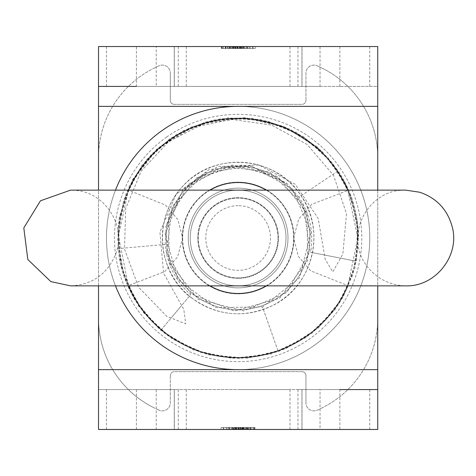 <?xml version="1.0" encoding="UTF-8"?>
<svg xmlns="http://www.w3.org/2000/svg" width="476" height="476" viewBox="0 0 476 476"><rect width="100%" height="100%" fill="white"/><g stroke="black" fill="none" stroke-linecap="round" stroke-linejoin="round"><path stroke-width="0.36" stroke-dasharray="2.38 1.78" d="M194.047 203.716A55.847 55.847 0 0 0 230.479 293.317A55.847 55.847 0 0 0 289.86 216.967A55.847 55.847 0 0 0 194.047 203.716A55.847 55.847 0 0 0 203.841 282.084A55.847 55.847 0 0 0 282.209 272.284A55.847 55.847 0 0 0 272.415 193.916A55.847 55.847 0 0 0 194.047 203.716M285.993 238.297A47.868 47.868 0 0 1 213.938 279.305A47.868 47.868 0 0 1 214.45 196.398A47.868 47.868 0 0 1 285.993 238.297A47.868 47.868 0 0 0 214.45 196.398A47.868 47.868 0 0 0 213.938 279.305A47.868 47.868 0 0 0 285.993 238.297A47.868 47.868 0 0 1 237.929 285.868A47.868 47.868 0 0 1 190.257 237.899A47.868 47.868 0 0 1 238.125 190.132A47.868 47.868 0 0 1 285.999 238.297A47.868 47.868 0 0 1 213.938 279.305A47.868 47.868 0 0 1 214.45 196.398A47.868 47.868 0 0 1 285.993 238.297M191.596 297.827A75.791 75.791 0 0 0 297.952 284.529A75.791 75.791 0 0 0 284.66 178.173A75.791 75.791 0 0 0 178.304 191.471A75.791 75.791 0 0 0 191.596 297.827M196.63 179.404A71.805 71.805 0 0 1 309.62 231.36A71.805 71.805 0 0 1 208.131 303.236A71.805 71.805 0 0 1 196.63 179.404A71.805 71.805 0 0 1 309.62 231.36A71.805 71.805 0 0 1 208.131 303.236A71.805 71.805 0 0 1 196.63 179.404M238.125 106.362A131.638 131.638 0 0 1 369.763 238A131.638 131.638 0 0 1 238.125 369.638M115.501 285.868A131.638 131.638 0 0 1 115.501 190.132M298.91 197.213L287.153 183.736L250.174 165.577L209.178 169.575L176.185 194.166L159.93 232.08L163.577 273.159L183.813 309.37L185.729 323.841L166.767 316.296L138.593 287.254L124.516 249.174L125.67 208.613L141.17 171.158L168.778 141.467L204.888 123.076L245.116 118.054L284.66 126.902L318.926 148.56L338.21 170.848C356.161 198.7 361.992 228.801 355.697 261.151L310.632 252.274C313.868 232.353 309.959 213.998 298.91 197.213L338.21 170.848M162.048 130.573A131.638 131.638 0 0 1 369.197 225.826A131.638 131.638 0 0 1 183.135 357.601A131.638 131.638 0 0 1 162.048 130.573M166.66 137.082A123.659 123.659 0 0 1 361.254 226.564A123.659 123.659 0 0 1 186.467 350.348A123.659 123.659 0 0 1 166.66 137.082M266.947 278.692A49.861 49.861 0 0 1 197.433 266.816A49.861 49.861 0 0 1 209.309 197.308A49.861 49.861 0 0 0 217.294 283.303A49.861 49.861 0 0 0 287.778 233.389A49.861 49.861 0 0 0 209.309 197.308A49.861 49.861 0 0 1 278.817 209.184A49.861 49.861 0 0 1 266.947 278.692M98.514 318.402A99.722 99.722 0 0 0 153.915 407.736A99.722 99.722 0 0 1 98.514 318.402L98.514 157.598A99.722 99.722 0 0 1 153.915 68.264A99.722 99.722 0 0 0 98.514 157.598L98.514 318.402M153.915 68.264A189.478 189.478 0 0 1 159.008 65.837A7.979 7.979 0 0 1 170.313 73.084A7.979 7.979 0 0 0 159.008 65.837A189.478 189.478 0 0 0 153.915 68.264M170.313 73.084L170.313 100.382A3.986 3.986 0 0 0 174.305 104.369A3.986 3.986 0 0 1 170.313 100.382L170.313 73.084M174.305 104.369L301.951 104.369A3.986 3.986 0 0 0 305.943 100.382A3.986 3.986 0 0 1 301.951 104.369L174.305 104.369M305.943 100.382L305.943 73.084A7.979 7.979 0 0 1 317.248 65.837A7.979 7.979 0 0 0 305.943 73.084L305.943 100.382M317.248 65.837A189.478 189.478 0 0 1 322.341 68.264A99.722 99.722 0 0 1 377.742 157.598A99.722 99.722 0 0 0 322.341 68.264A189.478 189.478 0 0 0 317.248 65.837M377.742 157.598L377.742 318.402A99.722 99.722 0 0 1 322.341 407.736A99.722 99.722 0 0 0 377.742 318.402L377.742 157.598M322.341 407.736A189.478 189.478 0 0 1 317.248 410.163A7.979 7.979 0 0 1 305.943 402.916A7.979 7.979 0 0 0 317.248 410.163A189.478 189.478 0 0 0 322.341 407.736M305.943 402.916L305.943 375.618A3.986 3.986 0 0 0 301.951 371.631A3.986 3.986 0 0 1 305.943 375.618L305.943 402.916M301.951 371.631L174.305 371.631A3.986 3.986 0 0 0 170.313 375.618A3.986 3.986 0 0 1 174.305 371.631L301.951 371.631M170.313 375.618L170.313 402.916A7.979 7.979 0 0 1 159.008 410.163A7.979 7.979 0 0 0 170.313 402.916L170.313 375.618M159.008 410.163A189.478 189.478 0 0 1 153.915 407.736A189.478 189.478 0 0 0 159.008 410.163M357.797 238A119.672 119.672 0 0 0 178.292 134.363A119.672 119.672 0 0 0 178.292 341.637A119.672 119.672 0 0 0 357.797 238L347.813 285.868A119.672 119.672 0 0 0 347.926 285.594L310.667 270.862L298.392 256.409L293.615 238L298.696 219.049L311.619 204.377L347.926 190.406L347.807 190.132L357.797 238M128.33 285.594L118.482 235.769L128.443 190.132L165.589 205.138L177.863 219.591L182.641 238L177.56 256.951L164.636 271.623L128.33 285.594A119.672 119.672 0 0 0 128.449 285.868M210.065 190.132A55.49 55.49 0 0 0 210.065 285.868M266.191 285.868A55.49 55.49 0 0 0 266.191 190.132M400.536 190.406C381.704 190.822 356.375 210.529 357.934 241.63C357.726 259.2 374.838 284.934 405.665 285.868L347.926 285.594M238.125 278.311A40.311 40.311 0 0 1 197.814 238A40.311 40.311 0 0 1 238.125 197.689A40.311 40.311 0 0 1 278.442 238A40.311 40.311 0 0 1 238.125 278.311A40.311 40.311 0 0 0 273.04 217.841A40.311 40.311 0 0 0 203.216 217.841A40.311 40.311 0 0 0 238.125 278.311A40.311 40.311 0 0 0 273.04 217.841A40.311 40.311 0 0 0 203.216 217.841A40.311 40.311 0 0 0 238.125 278.311M238.125 205.668A32.332 32.332 0 0 0 210.124 254.166A32.332 32.332 0 0 0 266.132 254.166A32.332 32.332 0 0 0 238.125 205.668M278.02 238.244A39.889 39.889 0 0 0 218.395 203.329A39.889 39.889 0 0 0 217.972 272.421A39.889 39.889 0 0 0 278.02 238.244A39.889 39.889 0 0 1 238.125 277.889A39.889 39.889 0 0 1 198.236 237.917A39.889 39.889 0 0 1 238.292 198.111A39.889 39.889 0 0 1 278.02 238.244M165.898 226.582L183.254 189.222L217.663 166.576L258.783 164.988L295.245 184.266L318.218 218.514L325.221 259.402L332.825 271.867L342.839 254.083L346.51 213.784L333.539 175.317L307.157 144.484L271.564 125.081L231.437 119.333L191.786 127.711L157.33 149.071L132.126 180.803L119.071 219.18L118.072 248.633C121.558 281.471 135.934 308.549 161.203 329.874L190.686 294.662C175.692 281.256 167.201 264.525 165.214 244.456L166.189 224.821L189.091 183.742L232.264 165.089L277.877 176.59L307.05 213.486L307.716 260.521L279.614 298.232L234.359 311.036L190.662 293.65L166.582 253.244L172.092 206.53L204.912 172.836L251.453 166.088L292.484 189.073L311.042 232.288L299.452 277.871L262.502 306.972L278.299 351.681L262.502 306.972L215.467 307.55L177.81 279.364L165.101 234.085L182.582 190.424L223.03 166.433L269.731 172.026L303.367 204.912L310.019 251.477L286.945 292.46L243.694 310.923L198.135 299.237L169.105 262.228L168.623 215.194L196.88 177.596L242.189 164.976L285.814 182.552L287.153 183.736M119.071 219.18L119.565 216.277L132.816 179.291L157.3 148.566L190.34 127.318L228.468 117.828L267.613 121.118L303.64 136.779L332.682 163.238L351.722 197.6L358.666 236.269L352.823 275.116L334.807 310.031L306.502 337.27L270.963 354.013L231.919 358.38L193.542 350.015L159.894 329.719L134.565 299.696L120.208 263.127L118.417 223.881L129.288 186.128L151.761 153.909L183.379 130.591L220.822 118.691L260.092 119.476L297.048 132.81L327.72 157.36L348.914 190.436L358.309 228.587L354.959 267.72L339.204 303.718L312.702 332.706L278.299 351.681L239.606 358.535L200.777 352.633L165.904 334.521L138.712 306.181L122.052 270.594L117.762 231.55L126.199 193.179L146.572 159.585L176.638 134.303L213.248 120.041L252.488 118.316L290.217 129.264L322.395 151.808L345.653 183.462L357.458 220.935L356.619 260.211L343.19 297.131L318.587 327.756L285.469 348.89L247.3 358.19L208.161 354.781L172.211 338.936L143.264 312.381L124.367 277.936L117.596 239.238L123.57 200.408L141.759 165.589L170.146 138.439L205.769 121.868L244.825 117.643L283.178 126.164L316.724 146.608L318.926 148.56M355.697 261.151L310.632 252.274M338.573 257.778L327.756 255.648M172.407 316.492L179.488 308.037M161.203 329.874L190.686 294.662M229.075 429.471L223.22 429.471L229.075 429.471L229.075 427.478L221.048 427.478L231.247 427.478L221.048 427.478L231.247 427.478L226.142 427.478L229.075 427.478L229.075 429.471L223.22 429.471L223.22 427.478L226.142 427.478L223.22 427.478L223.22 429.471L226.142 429.471L221.048 429.471L221.048 427.478L226.142 427.478L221.048 427.478L221.048 429.471L231.247 429.471L231.247 427.478L226.142 427.478L231.247 427.478L231.247 429.471L221.048 429.471L231.247 429.471L226.142 429.471L229.075 429.471L229.075 427.478M242.004 429.471L236.643 429.471L242.004 429.471L242.004 427.478L236.643 427.478L242.004 427.478M236.643 429.471L236.643 427.478L243.688 427.478L232.687 427.478L236.643 427.478L236.643 429.471L243.688 429.471L232.687 429.471L232.687 427.478L232.687 429.471L234.585 429.471L234.585 427.478L234.585 429.471L236.643 429.471L236.643 427.478L236.643 429.471M236.548 429.471L236.548 427.478M238.851 429.471L249.198 429.471L240.237 429.471L247.038 429.471L241.023 429.471L246.996 429.471L243.676 429.471L243.688 427.478L238.851 427.478L249.198 427.478L240.237 427.478L246.996 427.478L243.676 427.478L243.688 429.471L238.851 429.471L238.851 427.478M234.585 429.471L234.585 427.478L234.585 429.471M240.791 429.471L235.424 429.471L240.791 429.471L240.791 427.478L235.424 427.478L240.791 427.478M239.267 429.471L239.267 427.478M237.018 429.471L237.018 427.478M235.424 429.471L235.424 427.478M239.345 429.471L235.126 429.471L239.345 429.471L239.345 427.478L241.165 427.478L235.126 427.478L239.345 427.478M237 429.471L237 427.478M241.165 429.471L241.165 427.478M235.126 429.471L235.126 427.478M232.931 427.478L238.125 427.478L232.931 427.478L232.931 429.471L238.125 429.471L233.329 429.471L233.329 427.478M233.329 429.471L235.763 429.471L235.763 427.478L235.763 429.471L232.931 429.471M243.325 429.471L240.624 429.471L242.939 429.471L242.95 427.478L238.125 427.478L243.325 427.478L233.109 427.478L242.95 427.478L242.939 429.471L238.125 429.471L243.325 429.471L243.325 427.478M240.624 429.471L240.624 427.478L240.624 429.471M235.941 429.471L242.617 429.471L233.109 429.471L233.109 427.478L233.109 429.471L242.95 429.471L235.941 429.471L235.941 427.478M240.945 429.471L240.945 427.478L242.617 427.478L233.77 427.478L240.945 427.478L240.945 429.471M236.733 429.471L236.733 427.478L236.733 429.471M234.597 429.471L234.597 427.478M233.77 429.471L233.77 427.478M242.617 429.471L242.617 427.478L242.617 429.471M242.498 429.471L242.498 427.478M242.95 429.471L242.95 427.478M242.111 429.471L242.111 427.478M246.996 429.471L246.996 427.478L246.996 429.471M247.038 429.471L247.038 427.478M245.902 429.471L245.902 427.478M241.023 429.471L241.023 427.478M240.326 429.471L240.326 427.478M240.237 429.471L240.237 427.478L240.237 429.471M249.198 429.471L249.198 427.478M247.437 429.471L247.437 427.478M235.061 429.471L229.206 429.471L235.061 429.471L235.061 427.478L234.519 427.478L235.061 427.478M229.206 429.471L229.206 427.478L234.507 427.478L229.206 427.478M227.034 429.471L237.238 429.471L227.034 429.471L227.034 427.478L232.127 427.478L227.034 427.478M237.238 427.478L232.127 427.478L237.238 427.478L237.238 429.471M245.884 429.471L245.884 427.478L253.672 427.478L245.884 427.478L253.672 427.478L245.884 427.478L245.884 429.471L253.672 429.471L253.672 427.478L250.775 427.478L253.672 427.478L253.672 429.471L245.884 429.471L245.884 427.478L245.884 429.471L253.672 429.471L250.775 429.471L253.672 429.471L253.672 427.478L253.672 429.471L253.672 427.478L253.672 429.471L250.37 429.471L250.37 427.478L250.37 429.471L248.716 429.471L248.716 427.478L252.923 427.478L245.086 427.478L254.922 427.478L245.741 427.478L248.704 427.478L248.716 429.471L245.884 429.471M250.775 429.471L250.775 427.478L250.775 429.471L253.672 429.471L250.775 429.471L250.775 427.478L250.775 429.471M247.919 429.471L254.589 429.471L245.741 429.471L248.704 429.471L248.716 427.478L248.704 429.471L252.923 429.471L245.086 429.471L245.086 427.478L245.086 429.471L254.922 429.471L254.922 427.478L254.922 429.471L247.919 429.471L247.919 427.478M253.672 429.471L253.672 427.478L253.672 429.471M223.22 429.471L223.22 427.478M221.048 429.471L231.247 429.471L221.048 429.471L221.048 427.478M231.247 429.471L231.247 427.478M252.923 429.471L252.923 427.478L252.923 429.471M246.574 429.471L246.574 427.478M245.741 429.471L245.741 427.478M254.589 429.471L254.589 427.478L254.589 429.471M254.47 429.471L254.47 427.478M238.125 429.471L289.985 429.471L238.125 429.471L238.125 427.478L238.125 429.471M174.252 429.471L178.292 429.471L174.305 429.471L178.292 429.471L174.305 429.471L178.292 429.471L174.305 429.471L178.292 429.471L174.305 429.471L178.292 429.471L174.305 429.471L178.292 429.471L174.305 429.471L178.292 429.471L174.305 429.471L178.292 429.471L174.305 429.471L178.292 429.471L174.305 429.471L178.292 429.471L174.305 429.471L178.292 429.471L174.305 429.471L174.305 389.582L178.292 389.582L174.252 389.582L174.252 429.471L98.514 429.471L98.514 389.582L174.252 389.582M156.223 429.471L174.305 429.471L174.305 389.582L178.292 389.582L174.305 389.582L174.305 429.471L174.305 389.582L178.292 389.582L174.305 389.582L174.305 429.471L174.305 389.582L178.292 389.582L174.305 389.582L174.305 429.471L174.305 389.582L178.292 389.582L174.305 389.582L174.305 429.471L174.305 389.582L178.292 389.582L174.305 389.582L174.305 429.471L174.305 389.582L178.292 389.582L174.305 389.582L174.305 429.471L174.305 389.582L178.292 389.582L174.305 389.582L174.305 429.471L174.305 389.582L178.292 389.582L174.305 389.582L174.305 429.471L174.305 389.582L178.292 389.582L174.305 389.582L174.305 429.471L174.305 389.582L178.292 389.582L174.305 389.582L174.305 429.471L174.305 389.582L156.223 389.582L156.223 429.471L106.493 429.471L369.763 429.471L320.033 429.471L320.033 389.582L301.951 389.582L301.951 429.471L320.033 429.471M301.951 429.471L297.964 429.471L302.004 429.471L302.004 389.582L297.964 389.582L301.951 389.582L297.964 389.582L301.951 389.582L301.951 429.471L301.951 389.582L297.964 389.582L301.951 389.582L301.951 429.471L301.951 389.582L297.964 389.582L301.951 389.582L301.951 429.471L301.951 389.582L297.964 389.582L301.951 389.582L301.951 429.471L301.951 389.582L297.964 389.582L301.951 389.582L301.951 429.471L301.951 389.582L297.964 389.582L301.951 389.582L301.951 429.471L301.951 389.582L297.964 389.582L301.951 389.582L301.951 429.471L301.951 389.582L297.964 389.582L301.951 389.582L301.951 429.471L301.951 389.582L297.964 389.582L301.951 389.582L301.951 429.471L301.951 389.582L297.964 389.582L301.951 389.582L301.951 429.471M98.514 429.471L98.514 389.582L377.742 389.582L377.742 429.471L302.004 429.471M247.181 46.529L253.036 46.529L247.181 46.529L247.181 48.522L255.207 48.522L245.009 48.522L250.114 48.522L247.181 48.522L247.181 46.529L253.036 46.529L253.036 48.522L250.114 48.522L255.207 48.522L245.009 48.522L253.036 48.522L253.036 46.529L250.114 46.529L255.207 46.529L255.207 48.522L250.114 48.522L255.207 48.522L255.207 46.529L245.009 46.529L245.009 48.522L250.114 48.522L245.009 48.522L245.009 46.529L255.207 46.529L245.009 46.529L250.114 46.529L247.181 46.529L247.181 48.522M234.251 46.529L239.612 46.529L234.251 46.529L234.251 48.522L239.612 48.522L234.251 48.522M239.612 46.529L239.612 48.522L232.568 48.522L243.569 48.522L239.612 48.522L239.612 46.529L232.568 46.529L243.569 46.529L243.569 48.522L243.569 46.529L241.671 46.529L241.671 48.522L235.311 48.522L243.147 48.522L233.305 48.522L242.486 48.522L241.659 48.522L241.671 46.529L239.612 46.529L239.612 48.522L239.612 46.529M239.708 46.529L239.708 48.522M232.568 46.529L232.568 48.522L232.568 46.529M241.659 46.529L233.639 46.529L242.486 46.529L241.659 46.529L241.659 48.522M235.465 46.529L240.832 46.529L235.465 46.529L235.465 48.522L240.832 48.522L235.465 48.522M236.988 46.529L236.988 48.522M236.911 46.529L241.13 46.529L239.255 46.529L239.238 48.522L235.09 48.522L241.13 48.522L239.255 48.522L239.255 46.529L236.911 46.529L236.911 48.522M240.832 46.529L240.832 48.522M235.09 46.529L235.09 48.522M241.13 46.529L241.13 48.522M243.325 48.522L238.125 48.522L243.325 48.522L243.325 46.529L238.125 46.529L242.927 46.529L242.927 48.522M242.927 46.529L240.493 46.529L240.493 48.522L240.493 46.529L243.325 46.529M233.317 48.522L238.125 48.522L232.931 48.522L235.632 48.522L233.317 48.522L233.317 46.529L238.125 46.529L232.931 46.529L232.931 48.522M232.931 46.529L235.632 46.529L235.632 48.522L235.632 46.529L233.317 46.529M240.315 46.529L235.311 46.529L243.147 46.529L243.147 48.522L243.147 46.529L233.305 46.529L233.305 48.522L233.305 46.529L240.315 46.529L240.315 48.522M235.311 46.529L235.311 48.522L235.311 46.529M239.523 46.529L239.523 48.522L239.523 46.529M242.486 46.529L242.486 48.522M233.639 46.529L233.639 48.522L233.639 46.529M233.758 46.529L233.758 48.522M229.218 46.529L235.233 46.529L229.259 46.529L229.218 48.522L237.405 48.522L229.259 48.522L229.259 46.529L229.218 48.522M234.144 46.529L234.144 48.522M230.354 46.529L230.354 48.522M235.233 46.529L235.233 48.522M237.405 46.529L227.058 46.529L237.405 46.529L237.405 48.522M235.929 46.529L235.929 48.522L228.819 48.522L236.019 48.522L235.906 46.529M236.019 46.529L236.019 48.522L236.019 46.529M227.058 48.522L228.807 48.522L227.058 48.522L227.058 46.529M228.819 46.529L228.819 48.522L228.807 46.529M241.195 46.529L247.05 46.529L241.195 46.529L241.195 48.522L241.737 48.522L241.195 48.522M247.05 46.529L247.05 48.522L241.749 48.522L247.05 48.522M249.222 46.529L239.017 46.529L249.222 46.529L249.222 48.522L244.129 48.522L249.222 48.522M239.017 48.522L244.129 48.522L239.017 48.522L239.017 46.529M230.372 46.529L230.372 48.522L222.584 48.522L230.372 48.522L222.584 48.522L230.372 48.522L230.372 46.529L222.584 46.529L222.584 48.522L225.481 48.522L222.584 48.522L222.584 46.529L230.372 46.529L230.372 48.522L230.372 46.529L222.584 46.529L225.481 46.529L222.584 46.529L222.584 48.522L222.584 46.529L222.584 48.522L222.584 46.529L225.88 46.529L225.88 48.522L225.88 46.529L227.54 46.529L227.54 48.522L227.54 46.529L230.372 46.529M225.481 46.529L225.481 48.522L225.481 46.529L222.584 46.529L225.481 46.529L225.481 48.522L225.481 46.529M227.54 46.529L227.54 48.522L227.54 46.529M222.584 46.529L222.584 48.522L222.584 46.529M253.036 46.529L253.036 48.522M255.207 46.529L245.009 46.529L255.207 46.529L255.207 48.522M245.009 46.529L245.009 48.522M228.337 46.529L221.667 46.529L231.169 46.529L231.169 48.522L221.334 48.522L231.169 48.522L231.169 46.529L221.334 46.529L221.334 48.522L221.334 46.529L228.337 46.529L228.337 48.522M223.333 46.529L223.333 48.522L221.667 48.522L230.509 48.522L223.333 48.522L223.333 46.529M227.552 46.529L227.552 48.522L227.552 46.529M229.682 46.529L229.682 48.522M230.509 46.529L230.509 48.522M221.667 46.529L221.667 48.522L221.667 46.529M221.786 46.529L221.786 48.522M238.125 46.529L289.985 46.529L238.125 46.529L238.125 48.522M174.305 46.529L178.292 46.529L174.252 46.529L174.252 86.418L178.292 86.418L174.305 86.418L178.292 86.418L174.305 86.418L174.305 46.529L156.223 46.529L156.223 86.418L178.292 86.418L174.305 86.418L174.305 46.529L178.292 46.529L174.305 46.529L178.292 46.529L174.305 46.529L178.292 46.529L174.305 46.529L178.292 46.529L174.305 46.529L178.292 46.529L174.305 46.529L178.292 46.529L174.305 46.529L178.292 46.529L174.305 46.529L174.305 86.418L178.292 86.418L174.305 86.418L174.305 46.529L174.305 86.418L178.292 86.418L174.305 86.418L174.305 46.529L174.305 86.418L178.292 86.418L174.305 86.418L174.305 46.529L174.305 86.418L178.292 86.418L174.305 86.418L174.305 46.529L174.305 86.418L178.292 86.418L174.305 86.418L174.305 46.529L174.305 86.418L178.292 86.418L174.305 86.418L174.305 46.529L174.305 86.418L178.292 86.418L174.305 86.418L174.305 46.529L174.305 86.418L178.292 86.418L174.305 86.418L174.305 46.529M302.004 46.529L297.964 46.529L301.951 46.529L301.951 86.418L297.964 86.418L302.004 86.418L302.004 46.529L377.742 46.529L377.742 86.418L98.514 86.418L98.514 46.529L174.252 46.529M301.951 46.529L297.964 46.529L301.951 46.529L297.964 46.529L301.951 46.529L297.964 46.529L301.951 46.529L297.964 46.529L301.951 46.529L297.964 46.529L301.951 46.529L297.964 46.529L301.951 46.529L297.964 46.529L301.951 46.529L297.964 46.529L301.951 46.529L297.964 46.529L301.951 46.529L297.964 46.529L301.951 46.529L301.951 86.418L320.033 86.418L320.033 46.529L301.951 46.529L301.951 86.418L301.951 46.529M320.033 46.529L156.223 46.529M238.125 86.418L289.985 86.418L238.125 86.418M156.223 86.418L320.033 86.418M377.742 46.529L377.742 86.418L302.004 86.418M174.252 86.418L136.41 86.418L136.41 46.529M302.004 389.582L339.846 389.582L339.846 429.471M320.033 389.582L156.223 389.582M238.125 389.582L289.985 389.582L238.125 389.582M98.514 389.582L98.514 46.529M377.742 86.418L377.742 429.471M238.125 287.861A49.861 49.861 0 0 1 194.946 213.07A49.861 49.861 0 0 1 281.31 213.07A49.861 49.861 0 0 1 238.125 287.861A49.861 49.861 0 0 0 281.31 213.07A49.861 49.861 0 0 0 194.946 213.07A49.861 49.861 0 0 0 238.125 287.861M377.742 190.132L377.742 285.868M98.514 285.868L98.514 190.132M165.214 244.456L118.072 248.633M223.803 429.471L223.803 427.478M228.522 429.471L228.522 427.478M228.534 429.471L228.534 427.478M226.142 429.471L226.142 427.478M223.785 429.471L223.785 427.478M238.143 429.471L238.143 427.478M238.101 429.471L238.101 427.478M241.957 429.471L241.957 427.478M238.53 429.471L238.53 427.478M238.684 429.471L238.684 427.478M239.095 429.471L239.095 427.478M244.152 429.471L244.152 427.478M243.908 429.471L243.908 427.478L243.92 429.471M240.582 429.471L240.582 427.478M243.676 429.471L243.676 427.478M242.332 429.471L242.332 427.478M242.046 429.471L242.046 427.478M247.449 429.471L247.449 427.478M240.35 429.471L240.35 427.478M229.789 429.471L229.789 427.478L229.777 429.471M234.507 429.471L234.507 427.478L234.519 429.471M232.127 429.471L232.127 427.478M250.501 429.471L250.501 427.478M250.656 429.471L250.656 427.478M251.072 429.471L251.072 427.478M252.453 46.529L252.453 48.522L252.464 46.529M247.734 46.529L247.734 48.522L247.722 46.529M250.114 46.529L250.114 48.522M238.155 46.529L238.155 48.522M234.299 46.529L234.299 48.522M237.726 46.529L237.726 48.522M237.572 46.529L237.572 48.522M237.155 46.529L237.155 48.522M232.104 46.529L232.104 48.522M232.347 46.529L232.347 48.522L232.336 46.529M235.674 46.529L235.674 48.522M232.58 46.529L232.58 48.522M233.924 46.529L233.924 48.522M234.21 46.529L234.21 48.522M246.467 46.529L246.467 48.522L246.479 46.529M241.749 46.529L241.749 48.522L241.737 46.529M244.129 46.529L244.129 48.522M225.755 46.529L225.755 48.522M225.6 46.529L225.6 48.522M225.184 46.529L225.184 48.522M136.41 389.582L136.41 429.471M339.846 86.418L339.846 46.529M377.742 369.638L98.514 369.638M98.514 106.362L377.742 106.362M191.566 297.869C159.692 276.193 149.672 219.686 184.034 184.837C214.997 151.166 275.283 156.199 300.225 194.452C326.667 229.813 313.095 285.779 273.48 305.104C244.741 318.712 217.437 316.302 191.566 297.869M128.443 285.868L70.591 285.868C91.975 284.815 106.916 274.462 115.412 254.803C126.991 226.987 105.773 192.566 75.72 190.406M128.443 190.132L70.591 190.132M178.292 429.471L178.292 389.582M178.292 86.418L178.292 46.529M297.964 389.582L297.964 429.471M297.964 46.529L297.964 86.418M106.493 389.582L106.493 429.471M369.763 389.582L369.763 429.471M106.493 46.529L106.493 86.418M369.763 46.529L369.763 86.418M289.985 86.418L289.985 46.529M186.271 86.418L186.271 46.529M289.985 429.471L289.985 389.582M186.271 429.471L186.271 389.582"/><path stroke-width="0.71" d="M115.501 190.132A131.638 131.638 0 0 1 238.125 106.362M238.125 369.638A131.638 131.638 0 0 1 115.501 285.868M128.449 285.868A119.672 119.672 0 0 0 347.807 285.868L347.813 285.868M210.065 285.868A55.49 55.49 0 0 0 266.191 285.868M405.647 285.868L405.665 285.868C435.498 286.915 460.209 255.552 452.2 226.784C447.452 209.541 436.617 198.022 419.695 192.233L405.665 190.132L347.813 190.132A119.672 119.672 0 0 0 128.449 190.132M266.191 190.132A55.49 55.49 0 0 0 210.065 190.132M377.742 285.868L377.742 429.471L98.514 429.471L98.514 285.868M98.514 190.132L98.514 46.529L377.742 46.529L377.742 190.132M136.41 86.418L98.514 86.418M339.846 389.582L377.742 389.582M98.514 369.638L377.742 369.638M377.742 106.362L98.514 106.362M405.665 190.132L70.591 190.132L40.484 200.783L23.8 227.903L27.816 259.491L50.849 281.608L70.591 285.868L405.665 285.868"/></g></svg>
